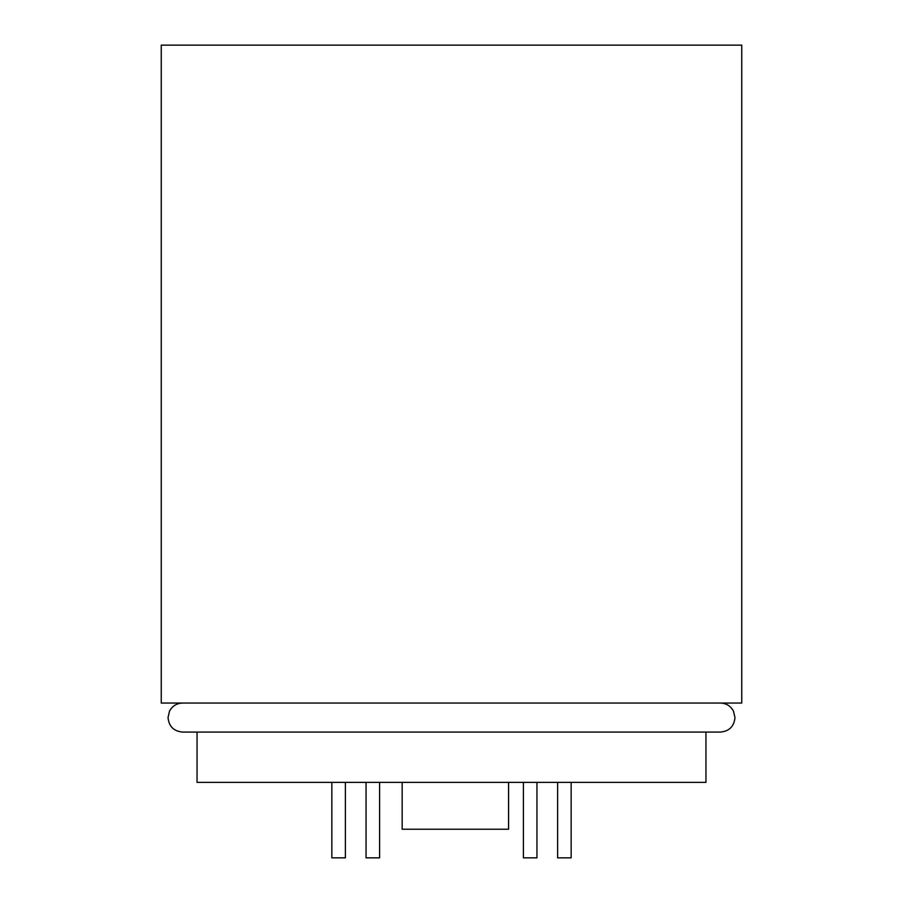 <?xml version="1.0" encoding="UTF-8"?>
<svg xmlns="http://www.w3.org/2000/svg" width="903" height="903" viewBox="0 0 903 903"><rect width="100%" height="100%" fill="white"/><g stroke="black" fill="none" stroke-linecap="round" stroke-linejoin="round"><path stroke-width="1.35" d="M331.841 782.382L331.841 857.85L345.386 857.85L345.386 782.382L345.386 857.85M523.401 782.382L523.401 857.85L536.946 857.85L536.946 782.382M557.614 782.382L557.614 857.85L571.159 857.85L571.159 782.382M366.054 782.382L366.054 857.85L379.599 857.85L379.599 782.382M402.162 782.382L402.162 829.214L508.581 829.214L508.581 782.382M197.046 732.073L197.046 782.382L705.954 782.382L705.954 732.073M451.5 45.15L741.747 45.15L741.747 703.053L161.253 703.053L161.253 45.15L451.5 45.15M182.553 732.073L182.53 732.073C173.715 731.216 168.884 726.373 168.026 717.558L169.504 711.18C172.304 705.988 176.649 703.279 182.53 703.053M182.53 732.073L720.47 732.073C729.285 731.216 734.116 726.373 734.974 717.558L733.496 711.18C730.696 705.988 726.351 703.279 720.47 703.053"/></g></svg>
